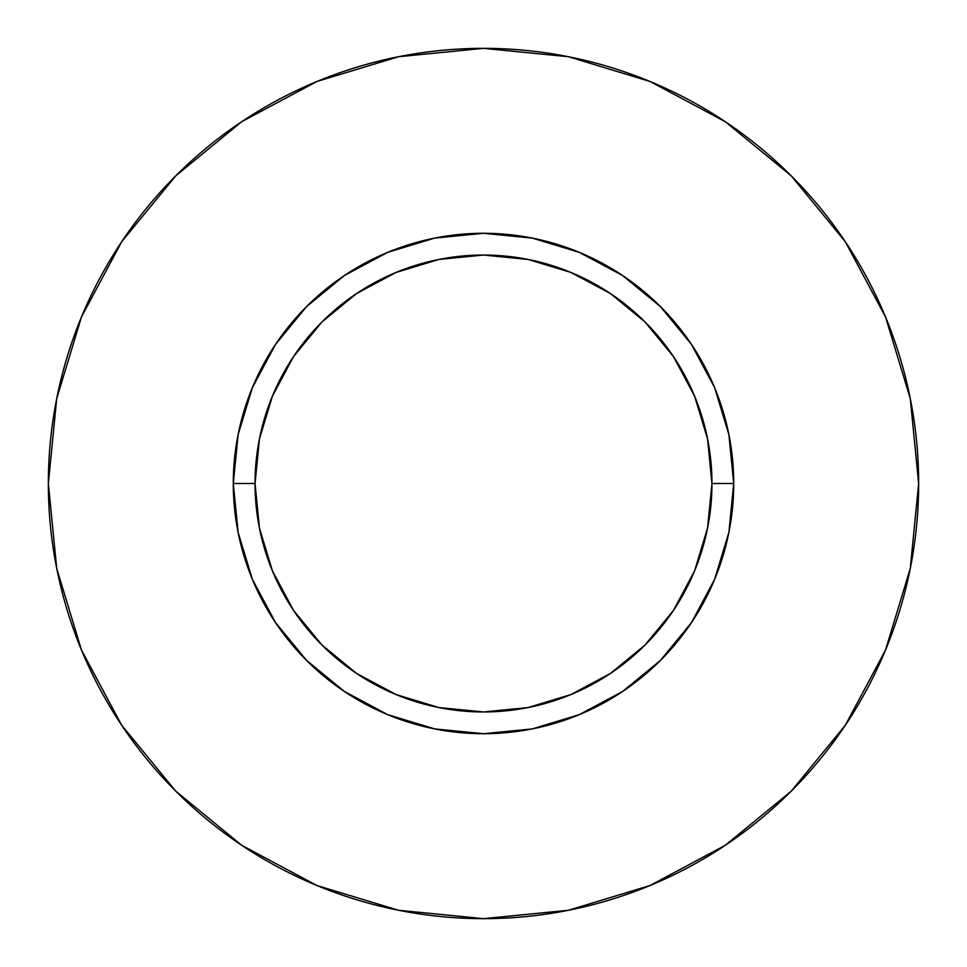 <?xml version="1.0" encoding="UTF-8"?>
<svg xmlns="http://www.w3.org/2000/svg" width="967" height="967" viewBox="0 0 967 967"><rect width="100%" height="100%" fill="white"/><g stroke="black" fill="none" stroke-linecap="round" stroke-linejoin="round"><path stroke-width="1.45" d="M711.954 483.5L733.711 483.5A250.211 250.211 0 0 1 483.5 733.711A250.211 250.211 0 0 1 233.289 483.5L255.046 483.5A228.454 228.454 0 0 1 483.5 255.046A228.454 228.454 0 0 1 711.954 483.5A228.454 228.454 0 0 1 483.5 711.954A228.454 228.454 0 0 1 255.046 483.5L259.434 528.067L272.44 570.929L293.545 610.419L321.963 645.037L356.581 673.455L396.071 694.56L438.933 707.566L483.5 711.954L528.067 707.566L570.929 694.56L610.419 673.455L645.037 645.037L673.455 610.419L694.56 570.929L707.566 528.067L711.954 483.5L707.566 438.933L694.56 396.071L673.455 356.581L645.037 321.963L610.419 293.545L570.929 272.44L528.067 259.434L483.5 255.046L438.933 259.434L396.071 272.44L356.581 293.545L321.963 321.963L293.545 356.581L272.44 396.071L259.434 438.933L255.046 483.5L233.289 483.5L238.1 434.691L252.339 387.743L275.462 344.494L306.575 306.575L344.494 275.462L387.743 252.339L434.691 238.1L483.5 233.289L532.309 238.1L579.257 252.339L622.506 275.462L660.425 306.575L691.538 344.494L714.661 387.743L728.9 434.691L733.711 483.5L728.9 532.309L714.661 579.257L691.538 622.506L660.425 660.425L622.506 691.538L579.257 714.661L532.309 728.9L483.5 733.711L434.691 728.9L387.743 714.661L344.494 691.538L306.575 660.425L275.462 622.506L252.339 579.257L238.1 532.309L233.289 483.5A250.211 250.211 0 0 1 483.5 233.289A250.211 250.211 0 0 1 733.711 483.5L711.954 483.5M918.65 483.5A435.15 435.15 0 0 0 483.5 48.35A435.15 435.15 0 0 0 48.35 483.5A435.15 435.15 0 0 1 483.5 48.35A435.15 435.15 0 0 1 918.65 483.5A435.15 435.15 0 0 1 483.5 918.65A435.15 435.15 0 0 1 48.35 483.5A435.15 435.15 0 0 0 483.5 918.65A435.15 435.15 0 0 0 918.65 483.5L910.285 398.609L885.53 316.971L845.315 241.738L791.199 175.801L725.262 121.685L650.029 81.47L568.391 56.715L483.5 48.35L398.609 56.715L316.971 81.47L241.738 121.685L175.801 175.801L121.685 241.738L81.47 316.971L56.715 398.609L48.35 483.5L56.715 568.391L81.47 650.029L121.685 725.262L175.801 791.199L241.738 845.315L316.971 885.53L398.609 910.285L483.5 918.65L568.391 910.285L650.029 885.53L725.262 845.315L791.199 791.199L845.315 725.262L885.53 650.029L910.285 568.391L918.65 483.5M845.315 241.738L791.199 175.801L725.371 121.769M241.738 121.685L175.801 175.801L121.769 241.629M121.685 725.262L175.801 791.199L241.629 845.231M725.262 845.315L791.199 791.199L845.231 725.371"/></g></svg>
